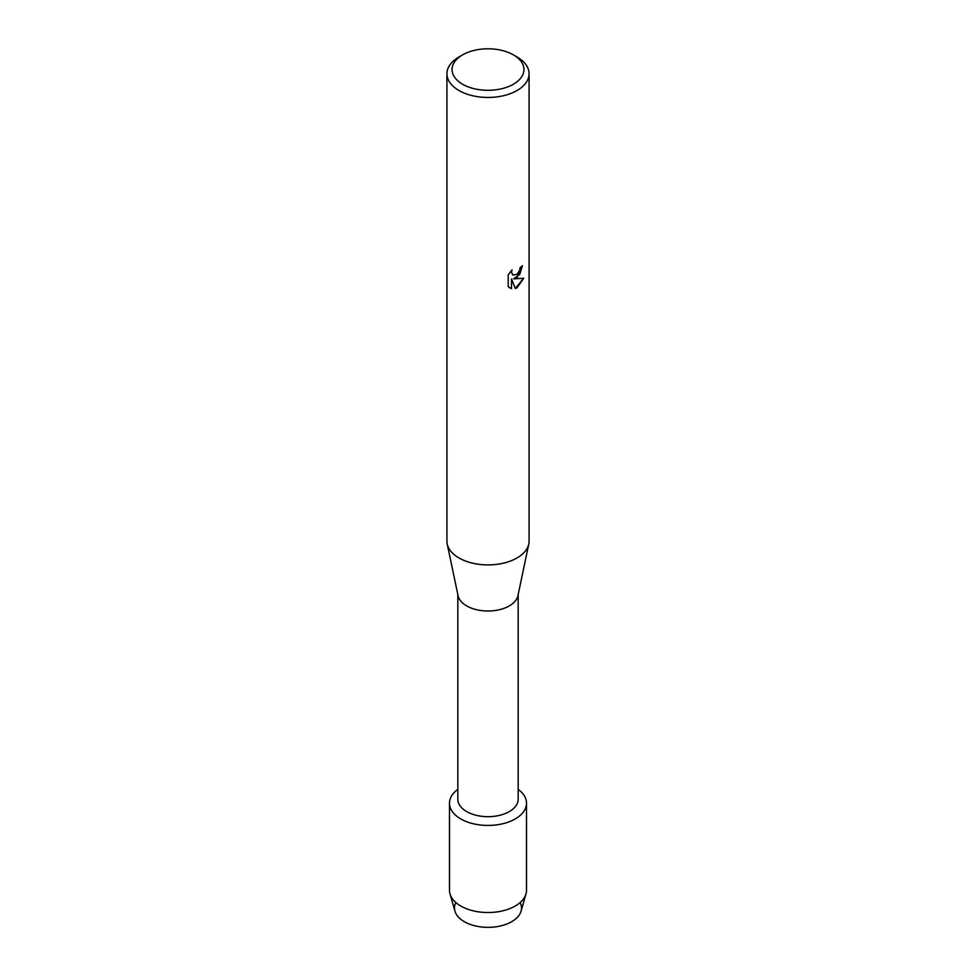 <?xml version="1.0" encoding="UTF-8"?>
<svg xmlns="http://www.w3.org/2000/svg" width="976" height="976" viewBox="0 0 976 976"><rect width="100%" height="100%" fill="white"/><g stroke="black" fill="none" stroke-linecap="round" stroke-linejoin="round"><path stroke-width="1.46" d="M520.135 902.544A33.501 19.337 180 0 1 511.692 921.686A33.501 19.337 180 0 1 470.896 924.638A33.501 19.337 180 0 1 455.865 902.544M518.171 594.64L518.171 799.271A30.171 17.422 180 0 1 509.326 811.581A30.171 17.422 180 0 1 476.459 815.363A30.171 17.422 180 0 1 457.829 799.271L457.829 594.64M515.23 818.925A38.503 22.228 180 0 1 462.38 819.791A38.503 22.228 180 0 1 457.829 789.377A38.503 22.228 180 0 0 449.497 803.199A38.503 22.228 180 0 0 473.262 823.744A38.503 22.228 180 0 0 515.23 818.925A38.503 22.228 180 0 0 518.171 789.377A38.503 22.228 180 0 1 526.503 803.199A38.503 22.228 180 0 1 515.23 818.925M513.413 54.876L517.048 56.974A41.077 23.717 180 0 1 529.077 73.737L529.077 541.18A41.077 23.717 180 0 1 528.772 544.035L517.951 595.677A30.171 17.422 180 0 1 509.326 605.901A30.171 17.422 180 0 1 478.155 610.049A30.171 17.422 180 0 1 458.049 595.677L447.228 544.035A41.077 23.717 180 0 1 446.923 541.18L446.923 73.737A41.077 23.717 180 0 1 458.952 56.974L462.587 54.876A35.941 20.752 180 0 1 513.413 54.876A35.941 20.752 180 0 1 513.413 84.229A35.941 20.752 180 0 1 462.587 84.229A35.941 20.752 180 0 1 462.587 54.876L458.952 56.974M528.772 544.035A41.077 23.717 180 0 1 517.048 557.955A41.077 23.717 180 0 1 474.592 563.603A41.077 23.717 180 0 1 447.228 544.035M517.048 277.501L513.522 278.843L523.758 278.258L517.048 287.774L515.316 288.506L511.522 278.965L511.522 288.615L508.215 286.676L508.215 274.768L512.034 269.901L511.509 272.28L512.925 275.086L517.048 274.305L519.732 270.047L520.123 267.57A41.077 23.717 0 0 0 522.428 265.728L517.048 277.501M529.077 73.737A41.077 23.717 180 0 1 517.048 90.512A41.077 23.717 180 0 1 472.286 95.648A41.077 23.717 180 0 1 446.923 73.737M522.331 265.814L519.818 274.293L513.522 278.843M512.876 275.061L511.424 272.219L511.839 270.096M509.728 287.883L511.436 288.554M511.522 288.615L511.522 278.965M515.279 288.432L523.636 278.282M526.503 803.199L526.503 890.295A38.503 22.228 180 0 1 525.991 893.918L521.05 911.169A33.501 19.337 180 0 1 511.692 921.686A33.501 19.337 180 0 1 477.752 926.419A33.501 19.337 180 0 1 454.95 911.169L450.009 893.918A38.503 22.228 180 0 1 449.497 890.295L449.497 803.199M525.991 893.918A38.503 22.228 180 0 1 515.23 906.021A38.503 22.228 180 0 1 476.227 911.462A38.503 22.228 180 0 1 450.009 893.918"/></g></svg>
